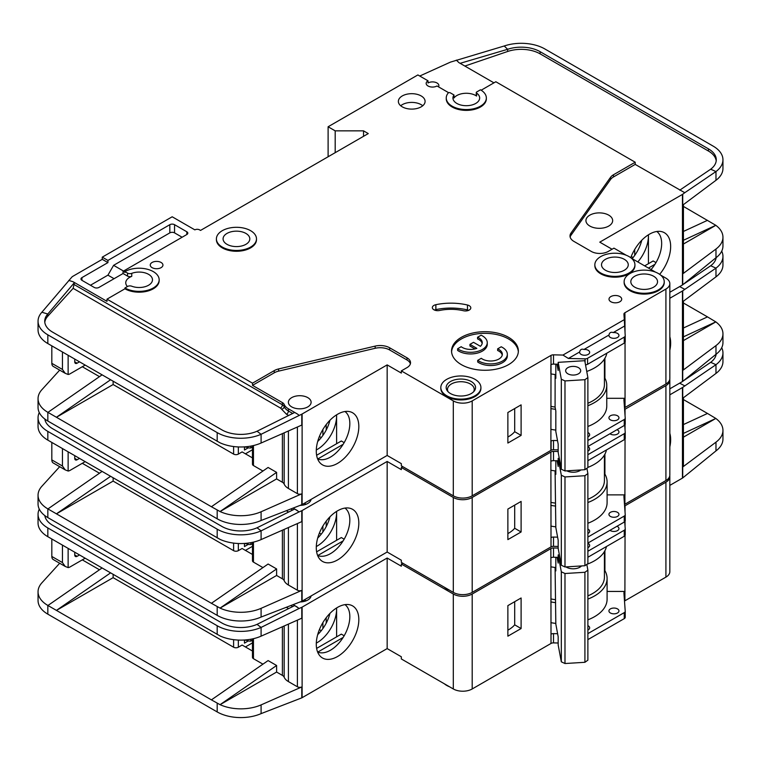 <?xml version="1.0" encoding="UTF-8"?>
<svg xmlns="http://www.w3.org/2000/svg" width="761" height="761" viewBox="0 0 761 761"><rect width="100%" height="100%" fill="white"/><g stroke="black" fill="none" stroke-linecap="round" stroke-linejoin="round"><path stroke-width="1.14" d="M587.882 446.697A5.013 2.892 180 0 1 588.196 446.869A5.013 2.892 180 0 1 589.661 448.914A5.013 2.892 180 0 1 587.882 451.121M616.981 429.699A5.013 2.892 180 0 1 617.485 429.955A5.013 2.892 180 0 1 618.959 432.001A5.013 2.892 180 0 1 615.858 434.674A5.013 2.892 180 0 1 610.398 434.046A5.013 2.892 180 0 1 609.961 433.751M610.398 516.424A5.013 2.892 180 0 1 608.933 514.379A5.013 2.892 180 0 1 612.025 511.706A5.013 2.892 180 0 1 617.485 512.334A5.013 2.892 180 0 1 618.959 514.379A5.013 2.892 180 0 1 615.858 517.052A5.013 2.892 180 0 1 610.398 516.424M587.882 529.085A5.013 2.892 180 0 1 588.196 529.247A5.013 2.892 180 0 1 589.661 531.292A5.013 2.892 180 0 1 587.882 533.499M444.348 587.226A20.043 11.577 0 0 0 446.688 588.852A20.043 11.577 0 0 0 449.504 590.203M669.832 336.79A30.079 17.37 -60 0 1 669.832 350.298M317.613 555.444A27.396 15.819 120 0 0 319.002 555.939A27.396 15.819 120 0 0 330.464 553.656A27.396 15.819 120 0 0 349.832 520.105A27.396 15.819 120 0 0 344.961 508.082M337.551 510.821A30.079 17.37 -60 0 1 349.47 508.158A30.079 17.37 -60 0 1 357.889 530.836A30.079 17.37 -60 0 1 337.551 559.944A30.079 17.37 -60 0 1 319.934 559.316A30.079 17.37 -60 0 1 318.764 534.717A30.079 17.37 -60 0 1 337.551 510.821M336.609 540.291L336.609 511.392A27.396 15.819 -60 0 1 336.609 512.467A27.396 15.819 -60 0 1 317.232 546.018A27.396 15.819 -60 0 1 316.3 546.531M317.689 538.065A27.396 15.819 120 0 0 329.941 516.843M113.132 477.822L113.132 481.104L233.608 550.66A3.339 1.931 0 0 0 238.336 550.66L238.336 543.497M82.302 463.306L99.472 473.218M319.392 533.081L321.256 534.155M252.471 546.312L245.423 550.384M326.212 526.564L326.212 521.152M322.902 531.968L322.902 526.032M252.471 554.455L242.112 548.481L238.336 550.66M244.471 543.44L244.471 546.569L248.096 544.476M302.117 510.555L302.117 601.123L387.159 552.02L387.159 461.461L302.117 510.555A3.339 1.931 180 0 1 301.784 510.726L301.784 521.637L261.09 539.587A33.408 19.291 180 0 1 220.062 539.387L47.838 440.134A33.408 19.291 180 0 1 38.05 426.493L38.05 417.76A33.408 19.291 0 0 0 47.838 431.401L217.189 529.171A33.408 19.291 0 0 0 261.09 530.864L257.037 527.792A26.73 15.429 180 0 1 221.908 526.45L52.557 428.671A26.73 15.429 180 0 1 44.823 419.035M113.132 481.104L56.438 513.837L211.406 603.302L268.1 564.025L276.604 568.933L220.062 608.106L211.406 603.302M262.945 567.592L253.451 562.113L253.451 542.117M252.471 542.336L252.471 560.752A3.339 1.931 0 0 0 253.451 562.113M288.419 527.535L288.419 585.028A16.038 9.256 180 0 1 284.167 580.653A6.678 3.862 0 0 0 282.388 578.826L276.604 575.478L276.604 568.933M59.681 466.693L41.884 486.26A33.408 19.291 0 0 0 38.05 495.23A33.408 19.291 0 0 0 47.838 508.871L56.438 513.837L110.554 476.338M38.05 495.23L38.05 503.963A33.408 19.291 0 0 0 47.838 517.594L217.189 615.373A33.408 19.291 0 0 0 261.09 617.057L261.09 608.334L301.784 590.384A3.339 1.931 180 0 1 297.389 590.213L288.419 585.028M252.471 543.582L250.854 544.524L248.961 544.524L245.137 543.392M250.854 542.66L250.854 544.524M276.604 575.478L220.062 608.106M220.062 608.125A33.408 19.291 0 0 0 261.09 608.334M343.144 540.881L317.822 555.501M316.624 551.83L341.328 537.561L344.162 539.197M387.159 461.461L401.332 469.642L401.332 467.463L453.309 497.466L453.309 592.391L401.332 562.389L401.332 560.21L387.159 552.02M302.117 601.123A3.339 1.931 180 0 1 301.784 601.295L261.09 617.057M311.068 499.387A11.358 6.554 180 0 1 300.3 505.38M301.784 510.726L299.149 511.887L294.688 509.023L257.037 527.792M293.232 508.158L297.389 510.555M39.277 412.576A33.408 19.291 0 0 0 38.05 417.76M102.05 471.43L47.933 508.928M624.61 409.494A3.339 1.931 180 0 1 624.81 409.361L665.913 385.627L665.913 480.552A13.365 7.715 0 0 0 669.832 475.102L669.832 380.177A13.365 7.715 0 0 0 669.756 379.359M665.913 480.552L624.905 504.239A3.339 1.931 0 0 0 624.505 504.514M453.309 497.466A13.365 7.715 0 0 0 472.2 497.466L550.869 452.053L551.012 537.618A3.339 1.931 180 0 1 553.513 537.057L553.513 546.331L558.174 546.436M553.513 546.331A3.339 1.931 0 0 0 551.012 546.893L472.2 592.391L472.2 497.466M453.309 592.391A13.365 7.715 0 0 0 472.2 592.391M665.913 385.627A13.365 7.715 0 0 0 669.832 380.177M402.75 466.645L401.332 467.463M550.869 461.052L550.869 452.053M551.107 451.91A3.339 1.931 180 0 1 553.513 451.406L553.513 460.681A3.339 1.931 0 0 0 551.107 461.185M558.174 451.511L553.513 451.406M299.149 511.887L261.09 530.864L261.09 539.587M669.832 298.264L682.455 290.978A3.339 1.931 180 0 0 682.731 290.788L715.977 268.129L710.688 265.77A26.73 15.429 180 0 0 716.177 257.608M683.426 301.185L683.426 369.266A3.339 1.931 180 0 1 682.731 370.445L715.977 345.599L715.977 354.322L682.731 381.356A3.339 1.931 0 0 1 682.455 381.537L669.832 388.823M683.426 328.001L707.492 316.89L683.426 303.002M707.492 316.89L715.825 321.893L683.426 340.605M715.825 321.874L683.426 336.838M715.977 276.852L715.977 268.129A33.408 19.291 0 0 0 722.95 256.333L722.95 265.066A33.408 19.291 180 0 1 715.977 276.852L682.731 301.698L682.731 290.788M715.977 345.599A33.408 19.291 0 0 0 722.95 333.803A33.408 19.291 0 0 0 715.825 321.893M715.977 354.322A33.408 19.291 0 0 0 722.95 342.536L722.95 333.803M722.95 256.333A33.408 19.291 0 0 0 721.723 251.149M679.621 286.612L684.757 289.275M679.782 286.707L681.704 285.404M683.892 283.929L710.688 265.77M587.882 537.066L624.248 516.072A3.339 1.931 0 0 0 625.228 514.702A3.339 1.931 0 0 0 625.219 514.626L623.925 496.4A3.339 1.931 180 0 1 623.925 496.324A3.339 1.931 180 0 1 624.905 494.964L625.047 438.945M625.047 429.775L625.047 424.762M625.047 415.592L625.047 409.228M553.513 537.057L557.613 537.152M507.872 509.061L507.872 539.616L521.104 531.977L521.104 501.423L507.872 509.061M553.513 460.681L558.174 460.786M587.882 454.688L624.248 433.694A3.339 1.931 0 0 0 625.228 432.324A3.339 1.931 0 0 0 625.219 432.248L624.714 425.161M624.81 409.361L624.81 412.291M587.882 523.254A42.759 24.685 0 0 0 607.097 502.65L607.097 481.922A42.759 24.685 180 0 0 604.919 474.141L604.919 454.146M625.047 494.878L607.097 494.878M77.108 459.758A3.339 1.931 -60 0 1 75.434 459.92A3.339 1.931 -60 0 1 74.74 458.388L77.108 459.758L79.467 458.388M74.74 458.388L74.74 455.668M68.129 451.844L68.129 471.03L65.227 469.889L62.459 466.027L62.459 448.571M85.137 461.661L70.022 470.393A6.678 3.862 -60 0 1 68.129 471.03M557.1 460.757L558.174 466.541L558.174 458.36L559.278 458.293M580.89 469.965A9.522 5.498 180 0 1 579.901 470.631A9.522 5.498 180 0 1 566.812 470.831M580.139 470.013A7.515 4.338 180 0 1 579.111 471.04M555.083 470.907L555.825 527.535L558.174 540.196L558.174 548.377L561.314 565.252L564.985 566.964L584.914 565.727L587.882 563.606L587.882 473.589L584.914 475.711L584.914 565.727M564.985 566.964L564.985 476.947L584.914 475.711M561.314 565.252L561.314 475.235L564.985 476.947M586.902 468.291L587.882 473.589M561.314 475.235L558.174 458.36M555.825 460.728L555.825 474.341L555.188 470.926M51.824 442.436L51.824 459.891A6.678 3.862 120 0 0 53.213 462.954L65.227 469.889M304.077 503.43A10.026 5.784 180 0 1 306.207 504.229M555.083 503.078A40.086 23.144 180 0 1 550.869 502.355M587.882 499.283A40.086 23.144 0 0 0 604.424 480.552L604.424 455.021M550.869 470.231A42.426 24.495 0 0 0 555.825 471.002M587.882 467.378A42.426 24.495 0 0 0 606.45 449.96M625.219 514.788L625.219 520.629A3.339 1.931 180 0 1 625.228 520.705A3.339 1.931 180 0 1 624.248 522.075L587.882 543.069M607.097 481.922A42.759 24.685 180 0 1 587.882 502.526M555.635 506.094A42.759 24.685 180 0 1 550.869 505.352M604.919 474.141A42.759 24.685 0 0 0 604.424 473.323M507.872 533.594A32.076 18.521 0 0 0 514.693 528.267L514.693 505.123M587.882 460.681L624.248 439.687A3.339 1.931 0 0 0 625.228 438.326A3.339 1.931 0 0 0 625.219 438.25L625.219 432.4M550.869 526.079A42.759 24.685 0 0 0 555.825 526.84M514.693 528.267L521.104 531.977M587.882 543.268A5.013 2.892 180 0 1 588.196 543.43A5.013 2.892 180 0 1 589.661 545.475A5.013 2.892 180 0 1 587.882 547.692M616.981 526.26A5.013 2.892 180 0 1 617.485 526.517A5.013 2.892 180 0 1 618.959 528.562A5.013 2.892 180 0 1 615.858 531.235A5.013 2.892 180 0 1 610.398 530.607A5.013 2.892 180 0 1 609.961 530.322M610.398 612.986A5.013 2.892 180 0 1 608.933 610.94A5.013 2.892 180 0 1 612.025 608.267A5.013 2.892 180 0 1 617.485 608.895A5.013 2.892 180 0 1 618.959 610.94A5.013 2.892 180 0 1 615.858 613.613A5.013 2.892 180 0 1 610.398 612.986M587.882 625.647A5.013 2.892 180 0 1 588.196 625.808A5.013 2.892 180 0 1 589.661 627.854A5.013 2.892 180 0 1 587.882 630.07M567.23 567.601A7.515 4.338 180 0 1 566.441 566.878M581.528 565.937A9.522 5.498 180 0 1 579.901 567.192A9.522 5.498 180 0 1 566.441 567.192L566.441 567.192A9.522 5.498 180 0 1 565.975 566.907M444.348 683.787A20.043 11.577 0 0 0 446.688 685.414A20.043 11.577 0 0 0 449.504 686.764M669.832 433.351A30.079 17.37 -60 0 1 669.832 446.859M317.613 652.015A27.396 15.819 120 0 0 319.002 652.51A27.396 15.819 120 0 0 330.464 650.227A27.396 15.819 120 0 0 349.832 616.667A27.396 15.819 120 0 0 344.961 604.643M337.551 607.383A30.079 17.37 -60 0 1 349.47 604.719A30.079 17.37 -60 0 1 357.889 627.406A30.079 17.37 -60 0 1 337.551 656.505A30.079 17.37 -60 0 1 319.934 655.877A30.079 17.37 -60 0 1 318.764 631.278A30.079 17.37 -60 0 1 337.551 607.383M336.581 607.972A27.396 15.819 -60 0 1 336.609 609.038A27.396 15.819 -60 0 1 317.232 642.588A27.396 15.819 -60 0 1 316.3 643.102M317.689 634.626A27.396 15.819 120 0 0 329.941 613.404M113.132 574.393L113.132 577.666L233.608 647.221A3.339 1.931 0 0 0 238.336 647.221L238.336 640.068M82.302 559.868L99.472 569.78M319.392 629.642L321.256 630.717M252.471 642.874L245.423 646.955M326.212 623.126L326.212 617.713M322.902 628.529L322.902 622.593M252.471 651.026L242.112 645.043L238.336 647.221M244.471 640.001L244.471 643.131L248.096 641.038M302.117 607.126L302.117 697.685L387.159 648.591L387.159 558.022L302.117 607.126A3.339 1.931 180 0 1 301.784 607.297L301.784 618.208L261.09 636.158A33.408 19.291 180 0 1 220.062 635.949L47.838 536.695A33.408 19.291 180 0 1 38.05 523.054L38.05 514.322A33.408 19.291 0 0 0 47.838 527.963L217.189 625.742A33.408 19.291 0 0 0 261.09 627.425L257.037 624.362A26.73 15.429 180 0 1 221.908 623.012L52.557 525.233A26.73 15.429 180 0 1 44.823 515.606M113.132 577.666L56.438 610.398L211.406 699.873L268.1 660.586L276.604 665.495L220.062 704.667A33.408 19.291 0 0 0 261.09 704.895L301.784 686.945A3.339 1.931 180 0 1 297.389 686.774L288.419 681.59A16.038 9.256 180 0 1 284.167 677.214A6.678 3.862 0 0 0 282.388 675.388L276.604 672.049L276.604 665.495M262.945 664.163L253.451 658.684L253.451 638.679M252.471 638.907L252.471 657.314A3.339 1.931 0 0 0 253.451 658.684M59.681 563.254L41.884 582.831A33.408 19.291 0 0 0 38.05 591.792A33.408 19.291 0 0 0 47.838 605.433L56.438 610.398L110.554 572.9M38.05 591.792L38.05 600.524A33.408 19.291 0 0 0 47.838 614.165L217.189 711.935A33.408 19.291 0 0 0 261.09 713.628L261.09 704.895M276.604 672.049L220.062 704.686L211.406 699.873M252.471 640.153L250.854 641.085L248.961 641.085L245.137 639.953M250.854 639.221L250.854 641.085M336.609 607.953L336.609 636.862M343.144 637.452L317.822 652.063M316.624 648.401L341.328 634.132L344.162 635.768M387.159 558.022L401.332 566.203L401.332 564.025L453.309 594.027L453.309 688.962L401.332 658.95L401.332 656.772L387.159 648.591M302.117 697.685A3.339 1.931 180 0 1 301.784 697.856L261.09 713.628M311.068 595.949A11.358 6.554 180 0 1 300.3 601.941M301.784 607.297L299.149 608.458L294.688 605.585L257.037 624.362M293.232 604.719L297.389 607.126M39.277 509.147A33.408 19.291 0 0 0 38.05 514.322M102.05 567.991L47.933 605.49M624.61 506.065A3.339 1.931 180 0 1 624.81 505.922L665.913 482.189L665.913 577.123A13.365 7.715 0 0 0 669.832 571.663L669.832 476.738A13.365 7.715 0 0 0 669.756 475.92M665.913 577.123L624.905 600.8A3.339 1.931 0 0 0 624.505 601.076M453.309 594.027A13.365 7.715 0 0 0 472.2 594.027L550.869 548.614L551.012 634.179A3.339 1.931 180 0 1 553.513 633.618L553.513 642.893L558.174 643.007M553.513 642.893A3.339 1.931 0 0 0 551.012 643.454L472.2 688.962L472.2 594.027M453.309 688.962A13.365 7.715 0 0 0 472.2 688.962M665.913 482.189A13.365 7.715 0 0 0 669.832 476.738M402.75 563.207L401.332 564.025M550.869 557.613L550.869 548.614M551.107 548.481A3.339 1.931 180 0 1 553.513 547.968L553.513 557.242A3.339 1.931 0 0 0 551.107 557.756M558.174 548.072L553.513 547.968M299.149 608.458L261.09 627.425L261.09 636.158M669.832 394.826L682.455 387.539A3.339 1.931 180 0 0 682.731 387.359L715.977 364.69L710.688 362.331A26.73 15.429 180 0 0 716.177 354.179M683.426 397.746L683.426 465.827A3.339 1.931 180 0 1 682.731 467.007L715.977 442.16L715.977 450.893L682.731 477.918A3.339 1.931 0 0 1 682.455 478.098L669.832 485.385M683.426 424.571L707.492 413.451L683.426 399.563M707.492 413.451L715.825 418.445L683.426 437.166M715.977 442.16A33.408 19.291 0 0 0 722.95 430.365A33.408 19.291 0 0 0 715.825 418.464L683.426 433.409M715.977 373.423L715.977 364.69A33.408 19.291 0 0 0 722.95 352.895L722.95 361.627A33.408 19.291 180 0 1 715.977 373.423L682.731 398.269L682.731 387.359M715.977 450.893A33.408 19.291 0 0 0 722.95 439.097L722.95 430.365M722.95 352.895A33.408 19.291 0 0 0 721.723 347.72M679.621 383.173L684.757 385.837M679.782 383.268L681.704 381.974M683.892 380.49L710.688 362.331M587.882 633.628L624.248 612.634A3.339 1.931 0 0 0 625.228 611.273A3.339 1.931 0 0 0 625.219 611.188L623.925 592.971A3.339 1.931 180 0 1 623.925 592.886A3.339 1.931 180 0 1 624.905 591.525L625.047 535.516M625.047 526.336L625.047 521.333M625.047 512.153L625.047 505.789M553.513 633.618L557.613 633.713M507.872 605.623L507.872 636.177L521.104 628.538L521.104 597.984L507.872 605.623M553.513 557.242L558.174 557.347M587.882 551.249L624.248 530.255A3.339 1.931 0 0 0 625.228 528.885A3.339 1.931 0 0 0 625.219 528.809L624.714 521.732M624.81 505.922L624.81 508.862M587.882 619.825A42.759 24.685 0 0 0 607.097 599.211L607.097 578.484A42.759 24.685 180 0 0 604.919 570.712L604.919 550.707M625.047 591.44L607.097 591.44M77.108 556.32A3.339 1.931 -60 0 1 75.434 556.481A3.339 1.931 -60 0 1 74.74 554.959L77.108 556.32L79.467 554.959M74.74 554.959L74.74 552.229M68.129 548.405L68.129 567.592L65.227 566.45L62.459 562.598L62.459 545.133M85.137 558.232L70.022 566.955A6.678 3.862 -60 0 1 68.129 567.592M557.1 557.328L558.174 563.102L558.174 554.921L559.373 554.845M580.462 566.003A7.515 4.338 180 0 1 579.111 567.601M555.083 567.478L555.825 624.096L558.174 636.757L558.174 644.938L561.314 661.813L564.985 663.525L584.914 662.298L587.882 660.168L587.882 570.151L584.914 572.282L584.914 662.298M564.985 663.525L564.985 573.509L584.914 572.282M561.314 661.813L561.314 571.796L564.985 573.509M586.807 564.377L587.882 570.151M561.314 571.796L558.174 554.921M555.825 557.299L555.825 570.912L555.188 567.487M51.824 538.997L51.824 556.453A6.678 3.862 120 0 0 53.213 559.516L65.227 566.45M304.077 599.991A10.026 5.784 180 0 1 306.207 600.79M555.083 599.639A40.086 23.144 180 0 1 550.869 598.917M587.882 595.853A40.086 23.144 0 0 0 604.424 577.123L604.424 551.592M550.869 566.793A42.426 24.495 0 0 0 555.825 567.563M586.902 564.31A42.426 24.495 0 0 0 606.45 546.531M625.219 611.349L625.219 617.19A3.339 1.931 180 0 1 625.228 617.266A3.339 1.931 180 0 1 624.248 618.636L587.882 639.63M607.097 578.484A42.759 24.685 180 0 1 587.882 599.088M555.635 602.655A42.759 24.685 180 0 1 550.869 601.913M604.919 570.712A42.759 24.685 0 0 0 604.424 569.894M507.872 630.165A32.076 18.521 0 0 0 514.693 624.838L514.693 601.685M587.882 557.252L624.248 536.258A3.339 1.931 0 0 0 625.228 534.888A3.339 1.931 0 0 0 625.219 534.812L625.219 528.971M550.869 622.65A42.759 24.685 0 0 0 555.825 623.411M514.693 624.838L521.104 628.538M587.882 432.514A5.013 2.892 180 0 1 588.196 432.686A5.013 2.892 180 0 1 589.661 434.731A5.013 2.892 180 0 1 587.882 436.938M617.485 415.772A5.013 2.892 180 0 1 618.959 417.818A5.013 2.892 180 0 1 615.858 420.491A5.013 2.892 180 0 1 610.398 419.863A5.013 2.892 180 0 1 608.933 417.818A5.013 2.892 180 0 1 612.025 415.145A5.013 2.892 180 0 1 617.485 415.772M608.981 335.03A5.013 2.892 0 0 0 608.933 335.439A5.013 2.892 0 0 0 610.398 337.484A5.013 2.892 0 0 0 615.858 338.112A5.013 2.892 0 0 0 618.959 335.439A5.013 2.892 0 0 0 617.485 333.394A5.013 2.892 0 0 0 613.233 332.576C610.883 331.777 609.466 332.595 608.981 335.03L583.944 349.48C581.594 348.69 580.177 349.508 579.692 351.943L568.391 358.46L562.94 355.064L553.513 354.835A3.339 1.931 0 0 0 551.012 355.397L472.2 400.904L472.2 495.83L550.869 450.417L551.012 364.671A3.339 1.931 180 0 1 553.513 364.11L558.174 364.224M579.692 351.943A5.013 2.892 0 0 0 579.644 352.353A5.013 2.892 0 0 0 581.109 354.398A5.013 2.892 0 0 0 586.569 355.026A5.013 2.892 0 0 0 589.661 352.353A5.013 2.892 0 0 0 588.196 350.298A5.013 2.892 0 0 0 583.944 349.48M624.334 259.33A13.365 7.715 180 0 1 628.253 264.79A13.365 7.715 180 0 1 620.006 271.915A13.365 7.715 180 0 1 605.442 270.241A13.365 7.715 180 0 1 601.523 264.79A13.365 7.715 180 0 1 609.77 257.656A13.365 7.715 180 0 1 624.334 259.33M653.632 276.243A13.365 7.715 180 0 1 657.542 281.703A13.365 7.715 180 0 1 649.295 288.828A13.365 7.715 180 0 1 634.731 287.154A13.365 7.715 180 0 1 630.821 281.703A13.365 7.715 180 0 1 639.069 274.569A13.365 7.715 180 0 1 653.632 276.243M477.699 360.362A16.704 9.646 0 0 0 478.821 361.075A16.704 9.646 0 0 0 497.019 363.168A16.704 9.646 0 0 0 507.33 354.255L507.33 355.891A16.704 9.646 0 0 1 497.019 364.804A16.704 9.646 0 0 1 478.821 362.712A16.704 9.646 0 0 1 477.699 361.998L477.699 360.362L481.266 358.298A11.691 6.754 0 0 0 482.36 359.03A11.691 6.754 0 0 0 495.107 360.495A11.691 6.754 0 0 0 502.327 354.255A11.691 6.754 0 0 0 498.902 349.48A11.691 6.754 0 0 0 497.637 348.852L497.637 350.488A11.691 6.754 180 0 1 498.902 351.125A11.691 6.754 180 0 1 502.241 355.073M507.33 354.255A16.704 9.646 0 0 0 502.441 347.435A16.704 9.646 0 0 0 501.204 346.788L497.637 348.852M487.259 342.669L487.259 344.305A16.704 9.646 0 0 1 476.947 353.209A16.704 9.646 0 0 1 458.74 351.125A16.704 9.646 0 0 1 457.618 350.402L457.618 348.766A16.704 9.646 0 0 0 458.74 349.48A16.704 9.646 0 0 0 476.947 351.572A16.704 9.646 0 0 0 487.259 342.669A16.704 9.646 0 0 0 482.36 335.848A16.704 9.646 0 0 0 481.123 335.201L477.556 337.256L477.556 338.892A11.691 6.754 180 0 1 482.16 343.487M457.618 348.766L461.185 346.712A11.691 6.754 0 0 0 462.279 347.435A11.691 6.754 0 0 0 476.852 348.348L469.956 344.372L473.504 342.326L480.4 346.303A11.691 6.754 0 0 0 482.246 342.669A11.691 6.754 0 0 0 477.556 337.256M471.259 381.537A14.697 8.485 180 0 1 474.284 391.002A14.697 8.485 180 0 1 450.474 393.542A14.697 8.485 180 0 1 447.449 391.002A14.697 8.485 180 0 1 452.529 380.548A14.697 8.485 180 0 1 471.259 381.537M448.143 391.791A13.365 7.715 180 0 1 447.506 389.423A13.365 7.715 180 0 1 455.753 382.298A13.365 7.715 180 0 1 470.317 383.972A13.365 7.715 180 0 1 474.227 389.423A13.365 7.715 180 0 1 473.589 391.791M245.889 233.418A13.365 7.715 180 0 1 249.808 238.878A13.365 7.715 180 0 1 241.56 246.003A13.365 7.715 180 0 1 226.997 244.329A13.365 7.715 180 0 1 223.078 238.878A13.365 7.715 180 0 1 231.325 231.744A13.365 7.715 180 0 1 245.889 233.418M578.484 367.658A7.515 4.338 180 0 1 580.691 370.721A7.515 4.338 180 0 1 576.048 374.735A7.515 4.338 180 0 1 567.858 373.794A7.515 4.338 180 0 1 565.651 370.721A7.515 4.338 180 0 1 570.293 366.716A7.515 4.338 180 0 1 578.484 367.658M211.406 506.74L220.062 511.544L276.604 472.372L268.1 467.463L211.406 506.74L47.838 412.31A33.408 19.291 180 0 1 38.05 398.669L38.05 407.392A33.408 19.291 0 0 0 47.838 421.033L217.189 518.812A33.408 19.291 0 0 0 261.09 520.495L301.784 504.724A3.339 1.931 180 0 0 302.117 504.562L387.159 455.459L401.332 463.639L401.332 465.827L453.309 495.83L453.309 400.904L401.332 370.892L407.002 367.62A12.024 6.944 0 0 0 410.531 362.712A12.024 6.944 0 0 0 407.002 357.803L389.67 347.796A13.365 7.715 0 0 0 375.154 346.112L278.612 368.942A13.365 7.715 0 0 0 274.236 370.626L252.509 383.173L106.987 299.159L124.937 288.79L124.937 287.972L127.544 286.469A3.339 1.931 0 0 1 131.748 286.222A13.365 7.715 0 0 0 145.446 286.583A13.365 7.715 0 0 0 152.476 279.791A13.365 7.715 0 0 0 148.566 274.331A13.365 7.715 0 0 0 131.748 273.351L131.748 276.357A13.365 7.715 0 0 0 125.755 282.788A13.365 7.715 0 0 0 127.429 286.536M476.262 92.557L476.262 95.553A1.332 0.771 0 0 0 476.567 96.048A13.365 7.715 0 0 0 475.749 95.534A13.365 7.715 0 0 0 453.994 97.969L453.994 94.973L450.312 92.842A1.332 0.771 0 0 0 448.153 93.061A20.043 11.577 0 0 0 446.25 97.988A20.043 11.577 0 0 0 466.303 109.555A20.043 11.577 0 0 0 486.346 97.988A20.043 11.577 0 0 0 480.476 89.798L476.652 92.005A1.332 0.771 0 0 0 476.262 92.557A1.332 0.771 0 0 0 476.567 93.051A13.365 7.715 180 0 1 479.658 97.988A13.365 7.715 180 0 1 471.411 105.113A13.365 7.715 180 0 1 456.847 103.439A13.365 7.715 180 0 1 452.938 97.988A13.365 7.715 180 0 1 453.994 94.973M589.851 226.055A13.365 7.715 0 0 0 604.415 227.729A13.365 7.715 0 0 0 612.662 220.595A13.365 7.715 0 0 0 608.743 215.144A13.365 7.715 0 0 0 594.179 213.47A13.365 7.715 0 0 0 585.932 220.595A13.365 7.715 0 0 0 589.851 226.055M216.4 238.878L216.4 239.696A20.043 11.577 0 0 0 222.269 247.877A20.043 11.577 0 0 0 244.11 250.388A20.043 11.577 0 0 0 256.486 239.696L256.486 238.878A20.043 11.577 0 0 0 250.616 230.688A20.043 11.577 0 0 0 228.776 228.186A20.043 11.577 0 0 0 216.4 238.878A20.043 11.577 0 0 0 222.269 247.059A20.043 11.577 0 0 0 244.11 249.57A20.043 11.577 0 0 0 256.486 238.878M610.874 301.746A6.345 3.662 0 0 0 617.789 302.545A6.345 3.662 0 0 0 621.708 299.159A6.345 3.662 0 0 0 619.854 296.562A6.345 3.662 0 0 0 612.928 295.772A6.345 3.662 0 0 0 609.009 299.159A6.345 3.662 0 0 0 610.874 301.746M440.819 387.539L440.819 388.357A20.043 11.577 0 0 0 446.688 396.538A20.043 11.577 0 0 0 468.538 399.049A20.043 11.577 0 0 0 480.914 388.357L480.914 387.539A20.043 11.577 0 0 0 475.035 379.349A20.043 11.577 0 0 0 453.195 376.847A20.043 11.577 0 0 0 440.819 387.539A20.043 11.577 0 0 0 446.688 395.72A20.043 11.577 0 0 0 468.538 398.231A20.043 11.577 0 0 0 480.914 387.539M461.337 364.624A33.408 19.291 0 0 0 497.742 368.8A33.408 19.291 0 0 0 518.365 350.983A33.408 19.291 0 0 0 508.586 337.342A33.408 19.291 0 0 0 472.172 333.166A33.408 19.291 0 0 0 451.549 350.983A33.408 19.291 0 0 0 461.337 364.624M451.587 351.801A33.408 19.291 180 0 1 472.838 334.65A33.408 19.291 180 0 1 508.586 338.978A33.408 19.291 180 0 1 518.336 351.801M402.284 106.854A13.365 7.715 0 0 0 416.838 108.519A13.365 7.715 0 0 0 425.095 101.394A13.365 7.715 0 0 0 421.175 95.943A13.365 7.715 0 0 0 406.612 94.269A13.365 7.715 0 0 0 398.364 101.394A13.365 7.715 0 0 0 402.284 106.854M400.705 105.76A13.365 7.715 180 0 1 421.175 104.666A13.365 7.715 180 0 1 422.745 105.76M624.134 281.703L624.134 282.521A20.043 11.577 0 0 0 630.003 290.702A20.043 11.577 0 0 0 651.854 293.213A20.043 11.577 0 0 0 664.229 282.521L664.229 281.703A20.043 11.577 0 0 0 658.36 273.513A20.043 11.577 0 0 0 636.51 271.011A20.043 11.577 0 0 0 624.134 281.703A20.043 11.577 0 0 0 630.003 289.884A20.043 11.577 0 0 0 651.854 292.395A20.043 11.577 0 0 0 664.229 281.703M152.105 267.653A6.345 3.662 0 0 0 159.03 268.443A6.345 3.662 0 0 0 162.94 265.056A6.345 3.662 0 0 0 161.085 262.469A6.345 3.662 0 0 0 154.169 261.67A6.345 3.662 0 0 0 150.25 265.056A6.345 3.662 0 0 0 152.105 267.653M469.242 305.694A5.346 3.082 0 0 0 467.463 305.009A44.1 25.465 0 0 0 435.863 304.695A5.346 3.082 0 0 0 432.343 307.596A5.346 3.082 0 0 0 439.516 310.488A33.408 19.291 180 0 1 463.459 310.735A5.346 3.082 0 0 0 470.802 307.872A5.346 3.082 0 0 0 469.242 305.694M434.445 310.05A5.346 3.082 180 0 1 435.863 309.603A44.1 25.465 180 0 1 467.463 309.917A5.346 3.082 180 0 1 468.7 310.326M594.845 264.79L594.845 265.608A20.043 11.577 0 0 0 600.714 273.789A20.043 11.577 0 0 0 622.555 276.3A20.043 11.577 0 0 0 634.931 265.608L634.931 264.79A20.043 11.577 0 0 0 629.062 256.6A20.043 11.577 0 0 0 607.221 254.098A20.043 11.577 0 0 0 594.845 264.79A20.043 11.577 0 0 0 600.714 272.971A20.043 11.577 0 0 0 622.555 275.482A20.043 11.577 0 0 0 634.931 264.79M438.479 86.83A6.345 3.662 0 0 0 438.869 85.574A6.345 3.662 0 0 0 437.004 82.978A6.345 3.662 0 0 0 428.024 82.978L428.024 80.799A6.345 3.662 0 0 0 426.17 83.387A6.345 3.662 0 0 0 428.024 85.983A6.345 3.662 0 0 0 437.004 85.983L448.686 92.728M124.937 288.79A20.043 11.577 0 0 0 146.787 291.301A20.043 11.577 0 0 0 159.163 280.609L159.163 279.791A20.043 11.577 0 0 0 153.294 271.61A20.043 11.577 0 0 0 124.937 271.61L127.544 273.104A3.339 1.931 0 0 0 131.748 273.351M124.937 287.972A20.043 11.577 0 0 0 146.787 290.483A20.043 11.577 0 0 0 159.163 279.791M659.663 274.35A30.079 17.37 120 0 0 661.299 231.563A30.079 17.37 120 0 0 649.38 234.226A30.079 17.37 120 0 0 630.745 257.703M291.72 406.907A11.358 6.554 0 0 0 304.105 408.324A11.358 6.554 0 0 0 311.116 402.265A11.358 6.554 0 0 0 307.786 397.632A11.358 6.554 0 0 0 295.411 396.205A11.358 6.554 0 0 0 288.39 402.265A11.358 6.554 0 0 0 291.72 406.907M344.961 411.52A27.396 15.819 -60 0 1 349.832 423.544A27.396 15.819 -60 0 1 330.464 457.095A27.396 15.819 -60 0 1 319.002 459.378A27.396 15.819 -60 0 1 317.613 458.883M337.551 414.26A30.079 17.37 120 0 0 318.764 438.146A30.079 17.37 120 0 0 319.934 462.755A30.079 17.37 120 0 0 337.551 463.382A30.079 17.37 120 0 0 357.889 434.274A30.079 17.37 120 0 0 349.47 411.596A30.079 17.37 120 0 0 337.551 414.26M316.3 449.97A27.396 15.819 120 0 0 317.232 449.456A27.396 15.819 120 0 0 336.609 415.906A27.396 15.819 120 0 0 336.581 414.84L336.609 443.73M317.594 458.835L319.002 459.378M99.472 376.647L82.302 366.735M113.132 381.261L113.132 384.533L233.608 454.098A3.339 1.931 180 0 0 238.336 454.098L242.112 451.91L252.471 457.894M329.941 420.272A27.396 15.819 -60 0 1 317.689 441.504M245.423 453.822L252.471 449.751M321.256 437.594L319.392 436.519M326.212 424.59L326.212 430.003M322.902 429.461L322.902 435.406M248.096 447.915L244.471 450.008L244.471 446.869M253.451 445.556L253.451 465.551A3.339 1.931 180 0 1 252.471 464.191L252.471 445.775M110.554 379.777L56.438 417.266L113.132 384.533M253.451 465.551L262.945 471.03M124.937 271.61L124.937 272.428L123.054 271.335L186.835 234.512A3.339 1.931 0 0 0 187.815 233.142A3.339 1.931 0 0 0 186.835 231.782L174.554 224.685A3.339 1.931 0 0 0 169.827 224.685L107.929 260.424L102.259 257.151L102.259 259.33L72.97 276.243A6.678 3.862 0 0 0 71.781 277.175L41.884 312.229A33.408 19.291 0 0 0 38.05 321.199L38.05 329.922A33.408 19.291 0 0 0 47.838 343.563L220.062 442.835M276.604 472.372L276.604 478.916L282.388 482.255A6.678 3.862 180 0 1 284.167 484.082L284.167 432.847M38.05 321.199A33.408 19.291 0 0 0 47.838 334.84L217.189 432.609A33.408 19.291 0 0 0 261.09 434.293L261.09 443.026L301.784 425.076L301.784 414.165L261.09 434.293L257.037 431.23L294.688 412.462L297.389 413.994L288.419 408.809A16.038 9.256 180 0 1 284.167 404.433A6.678 3.862 0 0 0 282.388 402.607L252.509 385.351L274.236 372.814A13.365 7.715 180 0 1 278.612 371.13L375.154 348.291A13.365 7.715 180 0 1 389.67 349.974L407.002 359.982A12.024 6.944 180 0 1 410.379 363.806M252.471 447.021L250.854 447.953L248.961 447.953L245.061 446.831M250.854 447.953L250.854 446.098M245.128 446.831L245.622 447.154M220.062 442.816A33.408 19.291 0 0 0 261.09 443.026M316.624 455.268L341.328 441L344.162 442.636M317.822 458.94L343.144 444.319M302.117 504.562L302.117 413.994L387.159 364.9L387.159 455.459M297.389 413.994L299.149 415.325M401.332 370.892L401.332 373.08L387.159 364.9M284.167 484.082A16.038 9.256 180 0 0 288.419 488.467L297.389 493.651A3.339 1.931 0 0 0 301.784 493.813L261.09 511.763A33.408 19.291 180 0 1 220.062 511.563L276.604 478.916M47.933 412.357L102.05 374.869M38.05 398.669A33.408 19.291 180 0 1 41.884 389.699L59.681 370.122M257.037 431.23A26.73 15.429 0 0 1 221.908 429.879L52.557 332.11A26.73 15.429 0 0 1 44.728 321.199A26.73 15.429 0 0 1 47.8 314.027L41.884 312.229M106.987 299.159L106.987 301.337L72.97 281.703L74.445 282.569L73.142 288.343L280.505 408.067L286.526 414.269A2.673 1.541 120 0 0 288.419 410.997A16.038 9.256 180 0 1 284.167 406.612L284.167 404.433M252.509 383.173L252.509 385.351M446.25 97.988L446.25 98.806A20.043 11.577 0 0 0 466.303 110.374A20.043 11.577 0 0 0 486.346 98.806L486.346 97.988M102.259 257.151L172.186 216.78L194.864 229.87A3.339 1.931 180 0 1 199.591 229.87L200.533 230.421L368.257 133.584L363.539 130.854L335.192 130.854L328.105 126.764L417.875 74.939L428.024 80.799M453.309 400.904A13.365 7.715 0 0 0 472.2 400.904M585.523 364.852A3.339 1.931 0 0 0 587.578 364.3L624.248 343.125L624.248 337.123A3.339 1.931 180 0 0 625.228 335.763A3.339 1.931 180 0 0 625.219 335.687L624.315 319.63L562.94 355.064M624.315 319.63L623.925 314.188A3.339 1.931 0 0 1 623.925 314.103A3.339 1.931 0 0 1 624.905 312.742L625.047 333.204M624.81 407.582L665.913 383.991L665.913 289.066L624.905 312.742M665.913 289.066A13.365 7.715 0 0 0 669.832 283.606A13.365 7.715 0 0 0 665.913 278.155L660.7 275.14M655.544 272.162L631.402 258.226M626.246 255.249L613.946 248.143L608.277 251.425A12.024 6.944 0 0 1 591.268 251.425L573.927 241.408A13.365 7.715 0 0 1 570.018 235.958A13.365 7.715 0 0 1 571.016 233.028L610.56 177.294L610.56 179.482A13.365 7.715 180 0 1 613.48 176.952L635.207 164.405L684.757 192.714L682.731 194.226L682.731 205.137L715.977 180.29A33.408 19.291 0 0 0 722.95 168.495L722.95 159.772A33.408 19.291 0 0 0 713.162 146.131L544.847 48.951A33.408 19.291 0 0 0 504.239 45.983L450.769 62.022A6.678 3.862 180 0 0 450.055 62.297L419.758 76.024M481.161 90.217L495.83 81.75L635.207 162.226L613.48 174.764A13.365 7.715 0 0 0 610.56 177.294M453.309 495.83A13.365 7.715 0 0 0 472.2 495.83M665.913 383.991A13.365 7.715 0 0 0 669.832 378.54L669.832 283.606M624.505 407.944A3.339 1.931 180 0 1 624.81 407.725L624.572 398.307L606.764 398.307M558.174 449.875L553.513 449.761L553.513 440.495A3.339 1.931 0 0 0 551.107 441L551.107 450.274A3.339 1.931 180 0 1 553.513 449.761M102.259 259.33L107.929 262.602L81.95 277.603A3.339 1.931 0 0 0 80.97 278.973A3.339 1.931 0 0 0 81.95 280.333L94.231 287.43A3.339 1.931 0 0 0 98.959 287.43L123.054 273.513L127.544 276.11A3.339 1.931 0 0 0 131.748 276.357M68.813 280.438L72.97 281.703M74.445 282.569L47.8 314.027L47.8 316.205L73.142 288.343M44.794 322.293A26.73 15.429 180 0 1 47.8 316.205M648.439 263.696L648.439 234.797A27.396 15.819 -60 0 1 648.439 235.872A27.396 15.819 -60 0 1 637.832 261.936M641.77 240.238A27.396 15.819 -60 0 1 632.163 258.664M644.653 265.874L653.157 260.966L655.992 262.602M656.781 231.487A27.396 15.819 -60 0 1 661.661 243.51A27.396 15.819 -60 0 1 651.064 269.575M648.439 268.062L654.974 264.286M682.731 194.226A3.339 1.931 0 0 1 682.455 194.407L599.773 242.15L612.053 249.237M669.832 292.262L682.455 284.975A3.339 1.931 180 0 0 682.731 284.785L715.977 257.76A33.408 19.291 0 0 0 722.95 245.965L722.95 237.242A33.408 19.291 180 0 1 715.977 249.028L682.731 273.874A3.339 1.931 0 0 0 683.426 272.695L683.426 204.614M631.221 256.486L633.085 257.56M634.731 249.437L634.731 255.373M683.426 206.431L715.825 225.313L683.426 240.276M683.426 231.439L707.492 220.329M683.426 244.034L715.825 225.313M715.825 225.332A33.408 19.291 180 0 1 722.95 237.242M715.977 180.29L715.977 171.558A33.408 19.291 0 0 0 722.95 159.772M464.866 66.064L507.635 51.482A26.73 15.429 180 0 1 540.12 53.86L540.12 51.681L708.443 148.861L708.443 151.039A26.73 15.429 180 0 1 716.206 160.866M684.757 192.714L715.977 171.558L710.688 169.208A26.73 15.429 0 0 0 716.272 159.772A26.73 15.429 0 0 0 708.443 148.861M540.12 51.681A26.73 15.429 0 0 0 507.635 49.303L504.239 45.983M570.151 237.052A13.365 7.715 180 0 1 571.016 235.216L610.56 179.482M540.12 53.86L708.443 151.039M507.635 51.482L507.635 49.303L460.129 63.325M493.937 82.844L458.893 62.611L456.343 60.119M679.782 190.145L710.688 169.208M635.207 162.226L635.207 164.405M625.047 342.383L625.047 407.582M624.41 322.379A3.339 1.931 180 0 1 624.905 322.017M624.534 326.05L613.233 332.576M624.248 337.123L587.578 358.298A3.339 1.931 180 0 1 585.076 358.859L568.391 358.46M507.872 443.045L507.872 412.5L521.104 404.862L521.104 435.406L507.872 443.045M123.054 273.513L123.054 271.335M123.52 271.059L113.598 265.332L169.827 232.876A3.339 1.931 180 0 1 174.554 232.876L182.107 237.232M107.929 262.602L107.929 260.424M90.454 285.242L107.929 275.149L114.074 278.697M113.598 265.332L107.929 275.149M363.539 136.314L363.539 130.854M335.192 130.854L335.192 152.676M328.105 126.764L328.105 156.766M550.869 364.757L550.869 373.87A42.759 24.685 180 0 0 555.825 374.631M553.513 440.495L557.509 440.581M587.882 440.495L624.248 419.501A3.339 1.931 0 0 0 625.228 418.141A3.339 1.931 0 0 0 625.219 418.065L623.925 399.839A3.339 1.931 180 0 1 623.925 399.763A3.339 1.931 180 0 1 624.81 398.45M604.919 358.212L604.919 378.217M74.74 359.097L74.74 361.827A3.339 1.931 120 0 0 75.434 363.358A3.339 1.931 120 0 0 77.108 363.187L79.467 361.827M62.459 352.01L62.459 369.466L65.227 373.328L68.129 374.469L68.129 355.282M68.129 374.469A6.678 3.862 120 0 0 70.022 373.832L85.137 365.099M555.825 364.167L555.825 378.322L555.121 374.545L555.083 407.059L555.825 411.054L555.825 431.516L558.174 444.177L558.174 452.357L561.314 469.233L564.985 470.945L584.914 469.708L584.914 379.691L587.882 377.57L584.752 360.695L558.174 362.341L558.174 370.521L556.995 364.196M558.174 362.341L561.314 379.216L564.985 380.928L584.914 379.691M564.985 380.928L564.985 470.945M561.314 379.216L561.314 469.233M587.882 377.57L587.882 467.587L584.914 469.708M65.227 373.328L53.213 366.383A6.678 3.862 -60 0 1 51.824 363.33L51.824 345.875M555.083 407.059A40.086 23.144 180 0 1 550.869 406.336M604.424 359.03L604.424 384.533A40.086 23.144 180 0 1 587.882 403.273M550.869 408.581A42.426 24.495 0 0 0 555.501 409.313M587.882 405.727A42.426 24.495 0 0 0 606.764 385.351A42.426 24.495 0 0 0 604.424 377.332M469.956 344.372L469.956 346.008L474.988 348.909M624.248 343.125A3.339 1.931 0 0 0 625.228 341.765A3.339 1.931 0 0 0 625.219 341.679L625.219 335.839M606.831 353.18A42.759 24.685 180 0 1 586.75 371.463M606.764 385.351L606.764 406.089A42.426 24.495 180 0 1 587.882 426.464M555.825 430.089A42.426 24.495 180 0 1 550.869 429.318M514.693 408.562L514.693 431.706A32.076 18.521 180 0 1 507.872 437.033M587.882 446.498L624.248 425.504A3.339 1.931 0 0 0 625.228 424.143A3.339 1.931 0 0 0 625.219 424.067L625.219 418.217M521.104 435.406L514.693 431.706M233.608 550.66L233.608 543.097M282.388 530.198L282.388 578.826M217.189 537.903L217.189 529.171M47.838 440.134L47.838 431.401M47.838 508.871L47.838 517.594M217.189 615.373L217.189 606.641M297.389 523.578L297.389 590.213M301.784 590.384L301.784 601.295M284.167 529.409L284.167 580.653M290.959 509.033L292.69 510.022M682.455 381.537L682.455 290.978M682.731 381.356L682.731 370.445M624.905 504.239L624.905 494.964M551.012 537.618L551.012 546.893M288.628 512.048L286.421 510.774M62.459 466.027L51.824 459.891M624.248 516.072L624.248 522.075M624.248 433.694L624.248 439.687M233.608 647.221L233.608 639.659M282.388 626.76L282.388 675.388M217.189 634.465L217.189 625.742M47.838 536.695L47.838 527.963M47.838 605.433L47.838 614.165M217.189 711.935L217.189 703.212M297.389 620.139L297.389 686.774M301.784 686.945L301.784 697.856M284.167 625.98L284.167 677.214M290.959 605.594L292.69 606.593M288.419 624.106L288.419 681.59M682.455 478.098L682.455 387.539M682.731 477.918L682.731 467.007M624.905 600.8L624.905 591.525M551.012 634.179L551.012 643.454M288.628 608.61L286.421 607.335M62.459 562.598L51.824 556.453M624.248 612.634L624.248 618.636M624.248 530.255L624.248 536.258M476.567 93.051L476.567 96.048M467.463 305.009L467.463 309.917M233.608 446.536L233.608 454.098M238.336 446.935L238.336 454.098M282.388 482.255L282.388 433.627M47.838 412.31L47.838 421.033M217.189 510.079L217.189 518.812M217.189 432.609L217.189 441.342M47.838 343.563L47.838 334.84M297.389 493.651L297.389 427.016M301.784 504.724L301.784 493.813M261.09 511.763L261.09 520.495M288.419 408.809L288.419 410.997L292.69 413.461M282.388 402.607L282.388 404.785A6.678 3.862 180 0 1 284.167 406.612A2.673 2.121 157.4 0 1 281.56 409.161M280.505 408.067A2.673 1.541 120 0 0 282.388 404.785L74.445 284.728M274.236 372.814L274.236 370.626M278.612 371.13L278.612 368.942M375.154 348.291L375.154 346.112M389.67 349.974L389.67 347.796M407.002 359.982L407.002 357.803M288.419 488.467L288.419 430.973M286.526 414.269L288.628 415.487M682.455 194.407L682.455 284.975M682.731 273.874L682.731 284.785M715.977 257.76L715.977 249.028M613.48 174.764L613.48 176.952M571.016 235.216L571.016 233.028M553.513 364.11L553.513 354.835M585.076 362.464L585.076 358.859M551.012 364.671L551.012 355.397M127.544 273.104L127.544 276.11M186.835 234.512L186.835 231.782M174.554 224.685L174.554 232.876M169.827 232.876L169.827 224.685M81.95 277.603L81.95 280.333M435.863 309.603L435.863 304.695M77.108 363.187L74.74 361.827M62.459 369.466L51.824 363.33M587.578 364.3L587.578 358.298M624.248 425.504L624.248 419.501M245.622 543.725L245.061 543.392M625.228 520.705L625.228 514.702M625.228 438.326L625.228 432.324M245.622 640.286L245.061 639.963M625.228 617.266L625.228 611.273M625.228 534.888L625.228 528.885M625.228 335.763L625.228 341.765M625.228 418.141L625.228 424.143"/></g></svg>
